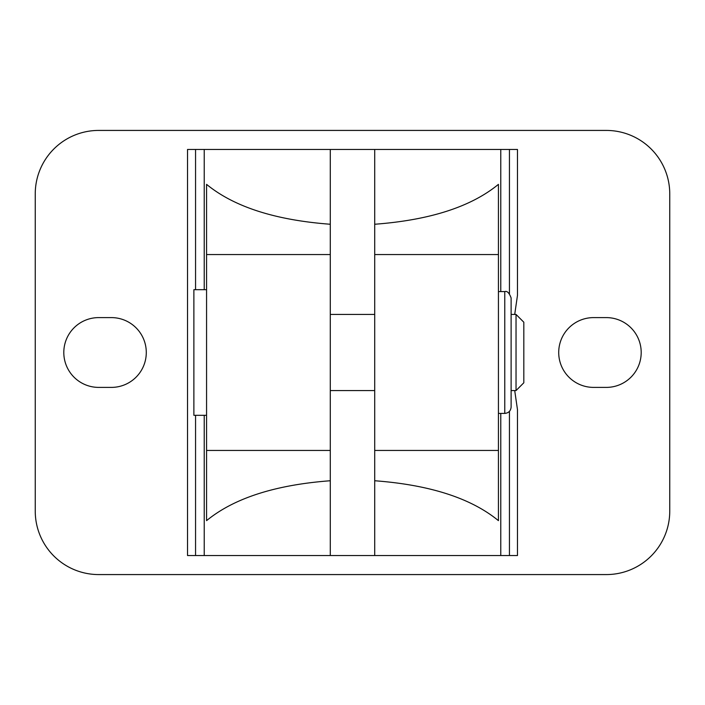 <?xml version="1.0" encoding="UTF-8"?>
<svg xmlns="http://www.w3.org/2000/svg" width="705" height="705" viewBox="0 0 705 705"><rect width="100%" height="100%" fill="white"/><g stroke="black" fill="none" stroke-linecap="round" stroke-linejoin="round"><path stroke-width="1.06" d="M374.707 555.54L374.707 149.46L330.293 149.46L330.293 555.54L517.47 555.54L517.47 409.605L514.712 390.57M514.712 314.43L517.47 295.395L517.47 149.46L374.707 149.46M330.293 224.252C275.17 220.101 233.928 206.794 206.565 184.349L206.565 520.651C233.928 498.206 275.17 484.899 330.293 480.748M195.558 289.685L195.558 149.46L187.53 149.46L187.53 555.54L195.558 555.54L195.558 415.315M204.23 289.685L204.23 149.46L195.558 149.46M330.293 555.54L195.558 555.54M204.23 555.54L204.23 415.315M374.707 224.252C429.83 220.101 471.072 206.794 498.435 184.349L498.435 520.651C471.072 498.206 429.83 484.899 374.707 480.748M330.293 149.46L204.23 149.46M500.77 555.54L500.77 413.412M500.77 291.588L500.77 149.46M509.442 555.54L509.442 411.359M509.442 293.641L509.442 149.46M98.7 130.425A63.45 63.45 0 0 0 35.25 193.875L35.25 511.125A63.45 63.45 0 0 0 98.7 574.575L606.3 574.575A63.45 63.45 0 0 0 669.75 511.125L669.75 193.875A63.45 63.45 0 0 0 606.3 130.425L98.7 130.425M606.3 317.602L593.61 317.602A34.898 34.898 0 0 0 558.712 352.5A34.898 34.898 0 0 0 593.61 387.398L606.3 387.398A34.898 34.898 0 0 0 641.197 352.5A34.898 34.898 0 0 0 606.3 317.602M111.39 317.602L98.7 317.602A34.898 34.898 0 0 0 63.803 352.5A34.898 34.898 0 0 0 98.7 387.398L111.39 387.398A34.898 34.898 0 0 0 146.287 352.5A34.898 34.898 0 0 0 111.39 317.602M516.034 390.57L523.815 382.789L523.815 322.211L516.034 314.43L516.034 390.57L511.116 390.57L511.116 407.067L511.116 297.933C509.221 292.866 507.107 290.751 504.771 291.588L504.771 413.412L498.435 413.412M374.707 314.43L330.293 314.43M206.565 289.685L193.875 289.685L193.875 415.315L206.565 415.315M516.034 314.43L511.116 314.43M511.116 407.067C510.737 410.918 508.622 413.033 504.771 413.412M330.293 254.549L206.565 254.549M330.293 450.451L206.565 450.451M498.435 450.451L374.707 450.451M498.435 254.549L374.707 254.549M374.707 390.57L330.293 390.57M498.435 291.588L504.771 291.588"/></g></svg>
